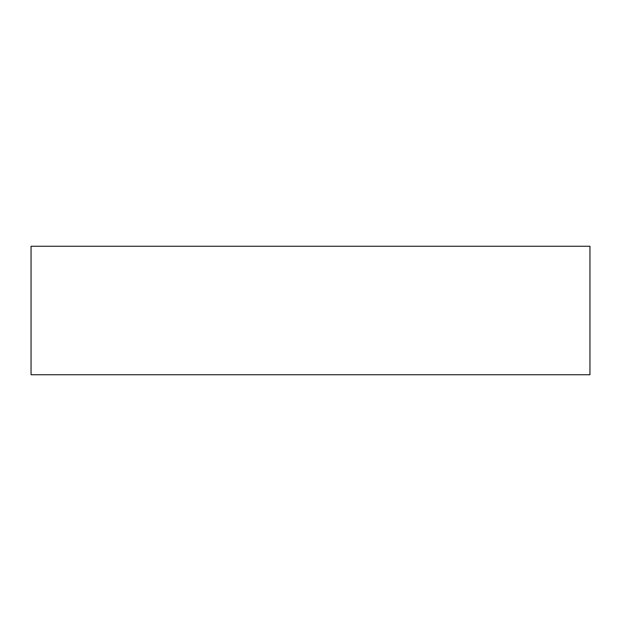<?xml version="1.0" encoding="UTF-8"?>
<svg xmlns="http://www.w3.org/2000/svg" width="621" height="621" viewBox="0 0 621 621"><rect width="100%" height="100%" fill="white"/><g stroke="black" fill="none" stroke-linecap="round" stroke-linejoin="round"><path stroke-width="0.93" d="M589.95 246.265L31.05 246.265L31.05 374.735L589.95 374.735L589.95 246.265"/></g></svg>
